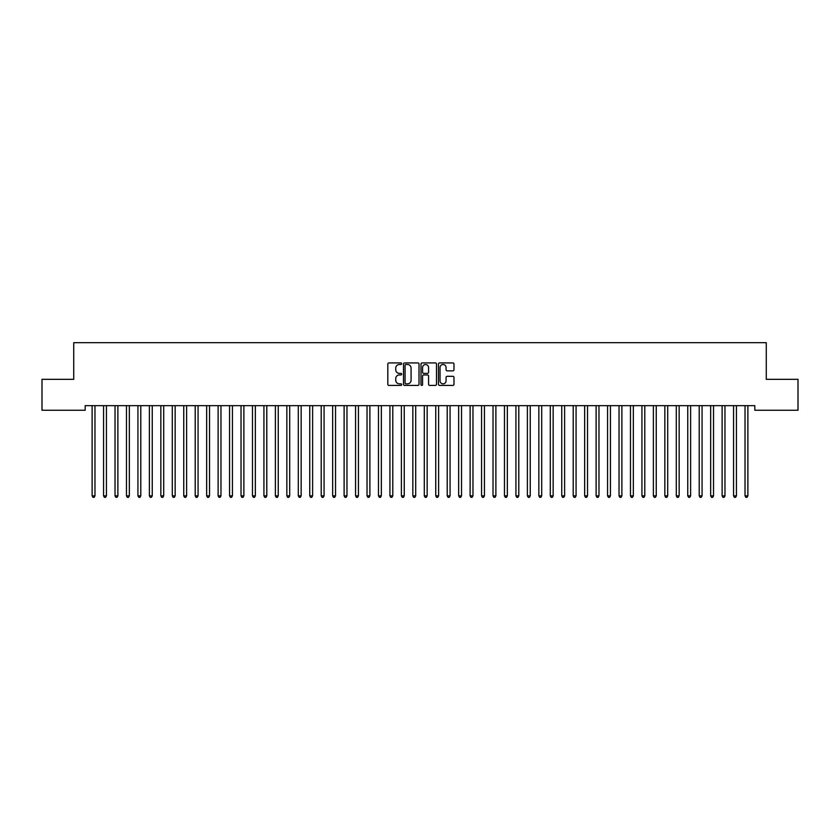 <?xml version="1.0" encoding="UTF-8"?>
<svg xmlns="http://www.w3.org/2000/svg" width="840" height="840" viewBox="0 0 840 840"><rect width="100%" height="100%" fill="white"/><g stroke="black" fill="none" stroke-linecap="round" stroke-linejoin="round"><path stroke-width="1.26" d="M401.678 363.709A0.788 0.788 0 0 0 400.89 362.922L388.941 362.922A1.124 1.124 0 0 0 387.818 364.056L387.818 384.29A1.124 1.124 0 0 0 388.941 385.413L400.89 385.413A0.788 0.788 0 0 0 401.678 384.626A0.788 0.788 0 0 0 400.89 383.838L399.336 383.838A3.602 3.602 0 0 1 395.745 380.247L395.745 378.556A3.602 3.602 0 0 1 399.336 374.955L400.89 374.955A0.788 0.788 0 0 0 401.678 374.168A0.788 0.788 0 0 0 400.89 373.38L399.336 373.38A3.602 3.602 0 0 1 395.745 369.789L395.745 368.099A3.602 3.602 0 0 1 399.336 364.497L400.89 364.497A0.788 0.788 0 0 0 401.678 363.709M452.855 370.85A1.124 1.124 0 0 0 453.978 369.726L453.978 364.056A1.124 1.124 0 0 0 452.855 362.922L439.593 362.922A1.124 1.124 0 0 0 438.469 364.056L438.469 384.29A1.124 1.124 0 0 0 439.593 385.413L452.855 385.413A1.124 1.124 0 0 0 453.978 384.29L453.978 377.433A1.124 1.124 0 0 0 452.855 376.31L447.185 376.31A1.124 1.124 0 0 0 446.061 377.433L446.061 380.835A3.003 3.003 0 0 1 443.048 383.838A3.003 3.003 0 0 1 440.044 380.835L440.044 367.51A3.003 3.003 0 0 1 443.048 364.497A3.003 3.003 0 0 1 446.061 367.51L446.061 369.726A1.124 1.124 0 0 0 447.185 370.85L452.855 370.85M754.814 405.668L85.186 405.668L85.186 410.256L42 410.256L42 379.323L73.731 379.323L73.731 342.668L766.269 342.668L766.269 379.323L798 379.323L798 410.256L754.814 410.256L754.814 405.668M419.013 364.056A1.124 1.124 0 0 0 417.89 362.922L404.628 362.922A1.124 1.124 0 0 0 403.505 364.056L403.505 384.29A1.124 1.124 0 0 0 404.628 385.413L417.89 385.413A1.124 1.124 0 0 0 419.013 384.29L419.013 364.056M422.111 362.922L435.372 362.922A1.124 1.124 0 0 1 436.495 364.056L436.495 384.29A1.124 1.124 0 0 1 435.372 385.413L429.702 385.413A1.124 1.124 0 0 1 428.568 384.29L428.568 376.079A1.124 1.124 0 0 0 427.445 374.955L423.685 374.955A1.124 1.124 0 0 0 422.562 376.079L422.562 384.626A0.788 0.788 0 0 1 421.774 385.413A0.788 0.788 0 0 1 420.987 384.626L420.987 364.056A1.124 1.124 0 0 1 422.111 362.922M405.856 364.497A0.788 0.788 0 0 0 405.08 365.284L405.08 383.05A0.788 0.788 0 0 0 405.856 383.838L407.495 383.838A3.602 3.602 0 0 0 411.086 380.247L411.086 368.099A3.602 3.602 0 0 0 407.495 364.497L405.856 364.497M428.568 367.563A3.003 3.003 0 0 0 425.565 364.56A3.003 3.003 0 0 0 422.562 367.563L422.562 372.256A1.124 1.124 0 0 0 423.685 373.38L427.445 373.38A1.124 1.124 0 0 0 428.568 372.256L428.568 367.563M92.033 405.836A1.145 1.145 -179.4 0 1 92.117 406.266A1.145 1.145 0 0 0 92.033 405.836L91.959 405.668M95.13 405.668L95.056 405.836A1.145 1.145 0 0 0 94.973 406.266L94.973 495.842L92.117 495.842L92.117 406.266M94.973 495.842L94.122 497.332L92.978 497.332L92.117 495.842M103.488 405.836A1.145 1.145 -179.4 0 1 103.572 406.266A1.145 1.145 0 0 0 103.488 405.836L103.415 405.668M114.944 405.836A1.145 1.145 -179.4 0 1 115.028 406.266A1.145 1.145 0 0 0 114.944 405.836L114.87 405.668M106.586 405.668L106.512 405.836A1.145 1.145 0 0 0 106.428 406.266L106.428 495.842L103.572 495.842L103.572 406.266M106.428 495.842L105.578 497.332L104.423 497.332L103.572 495.842M118.041 405.668L117.968 405.836A1.145 1.145 0 0 0 117.883 406.266L117.883 495.842L115.028 495.842L115.028 406.266M117.883 495.842L117.023 497.332L115.878 497.332L115.028 495.842M126.399 405.836A1.145 1.145 -179.4 0 1 126.473 406.266A1.145 1.145 0 0 0 126.399 405.836L126.326 405.668M137.844 405.836A1.145 1.145 -179.4 0 1 137.928 406.266A1.145 1.145 0 0 0 137.844 405.836L137.781 405.668M129.496 405.668L129.423 405.836A1.145 1.145 0 0 0 129.339 406.266L129.339 495.842L126.473 495.842L126.473 406.266M129.339 495.842L128.478 497.332L127.334 497.332L126.473 495.842M140.941 405.668L140.879 405.836A1.145 1.145 0 0 0 140.794 406.266L140.794 495.842L137.928 495.842L137.928 406.266M140.794 495.842L139.934 497.332L138.789 497.332L137.928 495.842M149.299 405.836A1.145 1.145 -179.4 0 1 149.384 406.266A1.145 1.145 0 0 0 149.299 405.836L149.237 405.668M152.397 405.668L152.334 405.836A1.145 1.145 0 0 0 152.25 406.266L152.25 495.842L149.384 495.842L149.384 406.266M152.25 495.842L151.389 497.332L150.245 497.332L149.384 495.842M160.755 405.836A1.145 1.145 -179.4 0 1 160.839 406.266A1.145 1.145 0 0 0 160.755 405.836L160.692 405.668M163.853 405.668L163.79 405.836A1.145 1.145 0 0 0 163.706 406.266L163.706 495.842L160.839 495.842L160.839 406.266M163.706 495.842L162.845 497.332L161.7 497.332L160.839 495.842M172.21 405.836A1.145 1.145 -179.4 0 1 172.294 406.266A1.145 1.145 0 0 0 172.21 405.836L172.148 405.668M183.666 405.836A1.145 1.145 -179.4 0 1 183.75 406.266A1.145 1.145 0 0 0 183.666 405.836L183.603 405.668M195.122 405.836A1.145 1.145 -179.4 0 1 195.206 406.266A1.145 1.145 0 0 0 195.122 405.836L195.059 405.668M206.577 405.836A1.145 1.145 -179.4 0 1 206.661 406.266A1.145 1.145 0 0 0 206.577 405.836L206.504 405.668M218.033 405.836A1.145 1.145 -179.4 0 1 218.117 406.266A1.145 1.145 0 0 0 218.033 405.836L217.959 405.668M229.488 405.836A1.145 1.145 -179.4 0 1 229.572 406.266A1.145 1.145 0 0 0 229.488 405.836L229.415 405.668M240.944 405.836A1.145 1.145 -179.4 0 1 241.028 406.266A1.145 1.145 0 0 0 240.944 405.836L240.87 405.668M252.399 405.836A1.145 1.145 -179.4 0 1 252.472 406.266A1.145 1.145 0 0 0 252.399 405.836L252.326 405.668M263.844 405.836A1.145 1.145 -179.4 0 1 263.928 406.266A1.145 1.145 0 0 0 263.844 405.836L263.781 405.668M275.3 405.836A1.145 1.145 -179.4 0 1 275.383 406.266A1.145 1.145 0 0 0 275.3 405.836L275.237 405.668M286.755 405.836A1.145 1.145 -179.4 0 1 286.839 406.266A1.145 1.145 0 0 0 286.755 405.836L286.692 405.668M298.211 405.836A1.145 1.145 -179.4 0 1 298.294 406.266A1.145 1.145 0 0 0 298.211 405.836L298.147 405.668M309.666 405.836A1.145 1.145 -179.4 0 1 309.75 406.266A1.145 1.145 0 0 0 309.666 405.836L309.603 405.668M321.121 405.836A1.145 1.145 -179.4 0 1 321.206 406.266A1.145 1.145 0 0 0 321.121 405.836L321.058 405.668M332.577 405.836A1.145 1.145 -179.4 0 1 332.661 406.266A1.145 1.145 0 0 0 332.577 405.836L332.504 405.668M344.032 405.836A1.145 1.145 -179.4 0 1 344.117 406.266A1.145 1.145 0 0 0 344.032 405.836L343.959 405.668M355.488 405.836A1.145 1.145 -179.4 0 1 355.572 406.266A1.145 1.145 0 0 0 355.488 405.836L355.415 405.668M366.944 405.836A1.145 1.145 -179.4 0 1 367.028 406.266A1.145 1.145 0 0 0 366.944 405.836L366.87 405.668M378.399 405.836A1.145 1.145 -179.4 0 1 378.473 406.266A1.145 1.145 0 0 0 378.399 405.836L378.326 405.668M389.844 405.836A1.145 1.145 -179.4 0 1 389.928 406.266A1.145 1.145 0 0 0 389.844 405.836L389.781 405.668M401.3 405.836A1.145 1.145 -179.4 0 1 401.383 406.266A1.145 1.145 0 0 0 401.3 405.836L401.237 405.668M412.755 405.836A1.145 1.145 -179.4 0 1 412.839 406.266A1.145 1.145 0 0 0 412.755 405.836L412.692 405.668M424.211 405.836A1.145 1.145 -179.4 0 1 424.294 406.266A1.145 1.145 0 0 0 424.211 405.836L424.147 405.668M435.666 405.836A1.145 1.145 -179.4 0 1 435.75 406.266A1.145 1.145 0 0 0 435.666 405.836L435.603 405.668M447.122 405.836A1.145 1.145 -179.4 0 1 447.206 406.266A1.145 1.145 0 0 0 447.122 405.836L447.058 405.668M458.577 405.836A1.145 1.145 -179.4 0 1 458.661 406.266A1.145 1.145 0 0 0 458.577 405.836L458.504 405.668M470.032 405.836A1.145 1.145 -179.4 0 1 470.117 406.266A1.145 1.145 0 0 0 470.032 405.836L469.959 405.668M481.488 405.836A1.145 1.145 -179.4 0 1 481.572 406.266A1.145 1.145 0 0 0 481.488 405.836L481.415 405.668M492.944 405.836A1.145 1.145 -179.4 0 1 493.028 406.266A1.145 1.145 0 0 0 492.944 405.836L492.87 405.668M504.399 405.836A1.145 1.145 -179.4 0 1 504.473 406.266A1.145 1.145 0 0 0 504.399 405.836L504.326 405.668M515.844 405.836A1.145 1.145 -179.4 0 1 515.928 406.266A1.145 1.145 0 0 0 515.844 405.836L515.781 405.668M527.299 405.836A1.145 1.145 -179.4 0 1 527.384 406.266A1.145 1.145 0 0 0 527.299 405.836L527.236 405.668M538.755 405.836A1.145 1.145 -179.4 0 1 538.839 406.266A1.145 1.145 0 0 0 538.755 405.836L538.692 405.668M550.211 405.836A1.145 1.145 -179.4 0 1 550.295 406.266A1.145 1.145 0 0 0 550.211 405.836L550.148 405.668M561.666 405.836A1.145 1.145 -179.4 0 1 561.75 406.266A1.145 1.145 0 0 0 561.666 405.836L561.603 405.668M573.122 405.836A1.145 1.145 -179.4 0 1 573.206 406.266A1.145 1.145 0 0 0 573.122 405.836L573.058 405.668M584.577 405.836A1.145 1.145 -179.4 0 1 584.661 406.266A1.145 1.145 0 0 0 584.577 405.836L584.504 405.668M175.308 405.668L175.245 405.836A1.145 1.145 0 0 0 175.161 406.266L175.161 495.842L172.294 495.842L172.294 406.266M175.161 495.842L174.3 497.332L173.156 497.332L172.294 495.842M186.764 405.668L186.701 405.836A1.145 1.145 0 0 0 186.617 406.266L186.617 495.842L183.75 495.842L183.75 406.266M186.617 495.842L185.756 497.332L184.611 497.332L183.75 495.842M198.219 405.668L198.156 405.836A1.145 1.145 0 0 0 198.072 406.266L198.072 495.842L195.206 495.842L195.206 406.266M198.072 495.842L197.211 497.332L196.066 497.332L195.206 495.842M209.674 405.668L209.601 405.836A1.145 1.145 0 0 0 209.528 406.266L209.528 495.842L206.661 495.842L206.661 406.266M209.528 495.842L208.666 497.332L207.522 497.332L206.661 495.842M221.13 405.668L221.056 405.836A1.145 1.145 0 0 0 220.972 406.266L220.972 495.842L218.117 495.842L218.117 406.266M220.972 495.842L220.122 497.332L218.978 497.332L218.117 495.842M232.585 405.668L232.512 405.836A1.145 1.145 0 0 0 232.428 406.266L232.428 495.842L229.572 495.842L229.572 406.266M232.428 495.842L231.578 497.332L230.422 497.332L229.572 495.842M244.041 405.668L243.968 405.836A1.145 1.145 0 0 0 243.884 406.266L243.884 495.842L241.028 495.842L241.028 406.266M243.884 495.842L243.023 497.332L241.878 497.332L241.028 495.842M255.497 405.668L255.423 405.836A1.145 1.145 0 0 0 255.339 406.266L255.339 495.842L252.472 495.842L252.472 406.266M255.339 495.842L254.478 497.332L253.334 497.332L252.472 495.842M266.942 405.668L266.878 405.836A1.145 1.145 0 0 0 266.795 406.266L266.795 495.842L263.928 495.842L263.928 406.266M266.795 495.842L265.934 497.332L264.789 497.332L263.928 495.842M278.397 405.668L278.334 405.836A1.145 1.145 0 0 0 278.25 406.266L278.25 495.842L275.383 495.842L275.383 406.266M278.25 495.842L277.389 497.332L276.244 497.332L275.383 495.842M289.853 405.668L289.79 405.836A1.145 1.145 0 0 0 289.706 406.266L289.706 495.842L286.839 495.842L286.839 406.266M289.706 495.842L288.844 497.332L287.7 497.332L286.839 495.842M301.308 405.668L301.245 405.836A1.145 1.145 0 0 0 301.161 406.266L301.161 495.842L298.294 495.842L298.294 406.266M301.161 495.842L300.3 497.332L299.156 497.332L298.294 495.842M312.764 405.668L312.701 405.836A1.145 1.145 0 0 0 312.617 406.266L312.617 495.842L309.75 495.842L309.75 406.266M312.617 495.842L311.756 497.332L310.611 497.332L309.75 495.842M324.219 405.668L324.156 405.836A1.145 1.145 0 0 0 324.072 406.266L324.072 495.842L321.206 495.842L321.206 406.266M324.072 495.842L323.211 497.332L322.067 497.332L321.206 495.842M335.675 405.668L335.601 405.836A1.145 1.145 0 0 0 335.528 406.266L335.528 495.842L332.661 495.842L332.661 406.266M335.528 495.842L334.667 497.332L333.522 497.332L332.661 495.842M347.13 405.668L347.056 405.836A1.145 1.145 0 0 0 346.973 406.266L346.973 495.842L344.117 495.842L344.117 406.266M346.973 495.842L346.122 497.332L344.978 497.332L344.117 495.842M358.586 405.668L358.512 405.836A1.145 1.145 0 0 0 358.428 406.266L358.428 495.842L355.572 495.842L355.572 406.266M358.428 495.842L357.578 497.332L356.423 497.332L355.572 495.842M370.041 405.668L369.968 405.836A1.145 1.145 0 0 0 369.883 406.266L369.883 495.842L367.028 495.842L367.028 406.266M369.883 495.842L369.022 497.332L367.878 497.332L367.028 495.842M381.497 405.668L381.423 405.836A1.145 1.145 0 0 0 381.339 406.266L381.339 495.842L378.473 495.842L378.473 406.266M381.339 495.842L380.478 497.332L379.334 497.332L378.473 495.842M392.942 405.668L392.879 405.836A1.145 1.145 0 0 0 392.794 406.266L392.794 495.842L389.928 495.842L389.928 406.266M392.794 495.842L391.933 497.332L390.789 497.332L389.928 495.842M404.397 405.668L404.334 405.836A1.145 1.145 0 0 0 404.25 406.266L404.25 495.842L401.383 495.842L401.383 406.266M404.25 495.842L403.389 497.332L402.245 497.332L401.383 495.842M415.853 405.668L415.79 405.836A1.145 1.145 0 0 0 415.706 406.266L415.706 495.842L412.839 495.842L412.839 406.266M415.706 495.842L414.844 497.332L413.7 497.332L412.839 495.842M427.308 405.668L427.245 405.836A1.145 1.145 0 0 0 427.161 406.266L427.161 495.842L424.294 495.842L424.294 406.266M427.161 495.842L426.3 497.332L425.156 497.332L424.294 495.842M438.764 405.668L438.701 405.836A1.145 1.145 0 0 0 438.617 406.266L438.617 495.842L435.75 495.842L435.75 406.266M438.617 495.842L437.756 497.332L436.611 497.332L435.75 495.842M450.219 405.668L450.156 405.836A1.145 1.145 0 0 0 450.072 406.266L450.072 495.842L447.206 495.842L447.206 406.266M450.072 495.842L449.211 497.332L448.067 497.332L447.206 495.842M461.675 405.668L461.601 405.836A1.145 1.145 0 0 0 461.528 406.266L461.528 495.842L458.661 495.842L458.661 406.266M461.528 495.842L460.667 497.332L459.522 497.332L458.661 495.842M473.13 405.668L473.056 405.836A1.145 1.145 0 0 0 472.973 406.266L472.973 495.842L470.117 495.842L470.117 406.266M472.973 495.842L472.122 497.332L470.978 497.332L470.117 495.842M484.586 405.668L484.512 405.836A1.145 1.145 0 0 0 484.428 406.266L484.428 495.842L481.572 495.842L481.572 406.266M484.428 495.842L483.578 497.332L482.423 497.332L481.572 495.842M496.041 405.668L495.968 405.836A1.145 1.145 0 0 0 495.884 406.266L495.884 495.842L493.028 495.842L493.028 406.266M495.884 495.842L495.023 497.332L493.878 497.332L493.028 495.842M507.497 405.668L507.423 405.836A1.145 1.145 0 0 0 507.339 406.266L507.339 495.842L504.473 495.842L504.473 406.266M507.339 495.842L506.478 497.332L505.334 497.332L504.473 495.842M518.942 405.668L518.879 405.836A1.145 1.145 0 0 0 518.794 406.266L518.794 495.842L515.928 495.842L515.928 406.266M518.794 495.842L517.933 497.332L516.789 497.332L515.928 495.842M530.397 405.668L530.334 405.836A1.145 1.145 0 0 0 530.25 406.266L530.25 495.842L527.384 495.842L527.384 406.266M530.25 495.842L529.389 497.332L528.245 497.332L527.384 495.842M541.852 405.668L541.79 405.836A1.145 1.145 0 0 0 541.706 406.266L541.706 495.842L538.839 495.842L538.839 406.266M541.706 495.842L540.845 497.332L539.7 497.332L538.839 495.842M553.308 405.668L553.245 405.836A1.145 1.145 0 0 0 553.161 406.266L553.161 495.842L550.295 495.842L550.295 406.266M553.161 495.842L552.3 497.332L551.155 497.332L550.295 495.842M564.764 405.668L564.7 405.836A1.145 1.145 0 0 0 564.617 406.266L564.617 495.842L561.75 495.842L561.75 406.266M564.617 495.842L563.755 497.332L562.611 497.332L561.75 495.842M576.219 405.668L576.156 405.836A1.145 1.145 0 0 0 576.072 406.266L576.072 495.842L573.206 495.842L573.206 406.266M576.072 495.842L575.211 497.332L574.067 497.332L573.206 495.842M587.675 405.668L587.601 405.836A1.145 1.145 0 0 0 587.528 406.266L587.528 495.842L584.661 495.842L584.661 406.266M587.528 495.842L586.667 497.332L585.522 497.332L584.661 495.842M596.033 405.836A1.145 1.145 -179.4 0 1 596.117 406.266A1.145 1.145 0 0 0 596.033 405.836L595.959 405.668M599.13 405.668L599.057 405.836A1.145 1.145 0 0 0 598.973 406.266L598.973 495.842L596.117 495.842L596.117 406.266M598.973 495.842L598.122 497.332L596.977 497.332L596.117 495.842M607.488 405.836A1.145 1.145 -179.4 0 1 607.572 406.266A1.145 1.145 0 0 0 607.488 405.836L607.415 405.668M610.586 405.668L610.512 405.836A1.145 1.145 0 0 0 610.428 406.266L610.428 495.842L607.572 495.842L607.572 406.266M610.428 495.842L609.577 497.332L608.423 497.332L607.572 495.842M618.944 405.836A1.145 1.145 -179.4 0 1 619.028 406.266A1.145 1.145 0 0 0 618.944 405.836L618.87 405.668M622.041 405.668L621.968 405.836A1.145 1.145 0 0 0 621.884 406.266L621.884 495.842L619.028 495.842L619.028 406.266M621.884 495.842L621.023 497.332L619.878 497.332L619.028 495.842M630.399 405.836A1.145 1.145 -179.4 0 1 630.473 406.266A1.145 1.145 0 0 0 630.399 405.836L630.325 405.668M633.497 405.668L633.423 405.836A1.145 1.145 0 0 0 633.339 406.266L633.339 495.842L630.473 495.842L630.473 406.266M633.339 495.842L632.478 497.332L631.333 497.332L630.473 495.842M641.844 405.836A1.145 1.145 -179.4 0 1 641.928 406.266A1.145 1.145 0 0 0 641.844 405.836L641.781 405.668M644.942 405.668L644.879 405.836A1.145 1.145 0 0 0 644.795 406.266L644.795 495.842L641.928 495.842L641.928 406.266M644.795 495.842L643.933 497.332L642.789 497.332L641.928 495.842M653.3 405.836A1.145 1.145 -179.4 0 1 653.384 406.266A1.145 1.145 0 0 0 653.3 405.836L653.236 405.668M656.397 405.668L656.334 405.836A1.145 1.145 0 0 0 656.25 406.266L656.25 495.842L653.384 495.842L653.384 406.266M656.25 495.842L655.389 497.332L654.245 497.332L653.384 495.842M664.755 405.836A1.145 1.145 -179.4 0 1 664.839 406.266A1.145 1.145 0 0 0 664.755 405.836L664.692 405.668M667.852 405.668L667.79 405.836A1.145 1.145 0 0 0 667.706 406.266L667.706 495.842L664.839 495.842L664.839 406.266M667.706 495.842L666.845 497.332L665.7 497.332L664.839 495.842M676.211 405.836A1.145 1.145 -179.4 0 1 676.295 406.266A1.145 1.145 0 0 0 676.211 405.836L676.148 405.668M679.308 405.668L679.245 405.836A1.145 1.145 0 0 0 679.161 406.266L679.161 495.842L676.295 495.842L676.295 406.266M679.161 495.842L678.3 497.332L677.155 497.332L676.295 495.842M687.666 405.836A1.145 1.145 -179.4 0 1 687.75 406.266A1.145 1.145 0 0 0 687.666 405.836L687.603 405.668M690.764 405.668L690.7 405.836A1.145 1.145 0 0 0 690.617 406.266L690.617 495.842L687.75 495.842L687.75 406.266M690.617 495.842L689.755 497.332L688.611 497.332L687.75 495.842M699.122 405.836A1.145 1.145 -179.4 0 1 699.206 406.266A1.145 1.145 0 0 0 699.122 405.836L699.058 405.668M702.219 405.668L702.156 405.836A1.145 1.145 0 0 0 702.072 406.266L702.072 495.842L699.206 495.842L699.206 406.266M702.072 495.842L701.211 497.332L700.067 497.332L699.206 495.842M710.577 405.836A1.145 1.145 -179.4 0 1 710.661 406.266A1.145 1.145 0 0 0 710.577 405.836L710.504 405.668M713.675 405.668L713.601 405.836A1.145 1.145 0 0 0 713.528 406.266L713.528 495.842L710.661 495.842L710.661 406.266M713.528 495.842L712.667 497.332L711.522 497.332L710.661 495.842M722.033 405.836A1.145 1.145 -179.4 0 1 722.117 406.266A1.145 1.145 0 0 0 722.033 405.836L721.959 405.668M725.13 405.668L725.057 405.836A1.145 1.145 0 0 0 724.973 406.266L724.973 495.842L722.117 495.842L722.117 406.266M724.973 495.842L724.122 497.332L722.977 497.332L722.117 495.842M733.488 405.836A1.145 1.145 -179.4 0 1 733.572 406.266A1.145 1.145 0 0 0 733.488 405.836L733.415 405.668M736.586 405.668L736.512 405.836A1.145 1.145 0 0 0 736.428 406.266L736.428 495.842L733.572 495.842L733.572 406.266M736.428 495.842L735.577 497.332L734.423 497.332L733.572 495.842M744.944 405.836A1.145 1.145 -179.4 0 1 745.028 406.266A1.145 1.145 0 0 0 744.944 405.836L744.87 405.668M748.041 405.668L747.968 405.836A1.145 1.145 0 0 0 747.884 406.266L747.884 495.842L745.028 495.842L745.028 406.266M747.884 495.842L747.023 497.332L745.878 497.332L745.028 495.842"/></g></svg>

